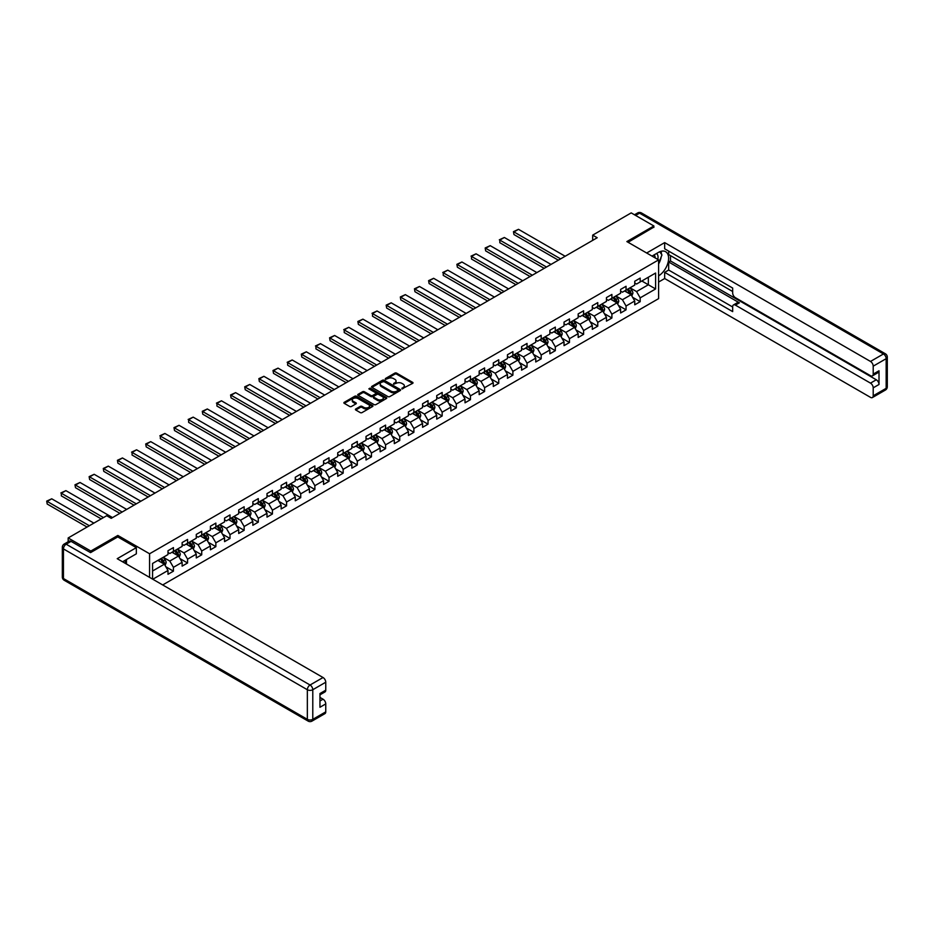 <?xml version="1.0" encoding="UTF-8"?>
<svg xmlns="http://www.w3.org/2000/svg" width="934" height="934" viewBox="0 0 934 934"><rect width="100%" height="100%" fill="white"/><g stroke="black" fill="none" stroke-linecap="round" stroke-linejoin="round"><path stroke-width="1.4" d="M401.935 388.848L412.641 383.384A1.261 0.724 0 0 0 412.641 382.356L396.623 373.11A1.261 0.724 0 0 0 394.837 373.11L385.38 378.562L385.38 379.286L387.855 378.585A4.028 2.323 0 0 1 393.553 378.585L394.884 379.356A4.028 2.323 0 0 1 396.063 380.99A4.028 2.323 0 0 1 394.884 382.636L393.658 384.061L396.133 383.36A4.028 2.323 0 0 1 401.83 383.36L403.161 384.131A4.028 2.323 0 0 1 404.34 385.777A4.028 2.323 0 0 1 403.161 387.423L401.935 388.848L401.935 388.124M355.772 408.975A1.261 0.724 0 0 0 355.772 410.003L360.267 412.594A1.261 0.724 0 0 0 362.042 412.594L372.549 406.535A1.261 0.724 0 0 0 372.549 405.508L356.531 396.261A1.261 0.724 0 0 0 354.745 396.261L344.249 402.321A1.261 0.724 0 0 0 344.249 403.348L349.678 406.477A1.261 0.724 0 0 0 351.453 406.477L355.947 403.885A1.261 0.724 0 0 0 355.947 402.858L353.262 401.305A3.362 1.938 0 0 1 352.27 399.927A3.362 1.938 0 0 1 354.348 398.129A3.362 1.938 0 0 1 358.014 398.549L368.568 404.644A3.362 1.938 0 0 1 369.549 406.021A3.362 1.938 0 0 1 367.471 407.819A3.362 1.938 0 0 1 363.805 407.387L362.042 406.383A1.261 0.724 0 0 0 360.267 406.383L355.772 408.975L355.772 410.003L360.267 407.422L360.267 406.383M117.847 536.968L117.847 535.451L90.831 551.048L68.159 537.961L68.159 541.743M117.847 535.451L149.58 553.769L658.598 259.897L658.598 298.635L162.679 584.953M653.882 227.394L653.882 225.981L626.866 241.579L658.598 259.897M653.882 225.981L631.209 212.894L592.681 235.135L592.681 240.377M68.159 537.961L106.698 515.72L111.228 518.335L597.211 237.75L592.681 235.135M387.949 396.611A1.261 0.724 0 0 0 389.723 396.611L400.219 390.552A1.261 0.724 0 0 0 400.219 389.525L384.201 380.278A1.261 0.724 0 0 0 382.426 380.278L371.919 386.337A1.261 0.724 0 0 0 371.919 387.365L387.949 396.611M369.21 389.034L386.372 398.549L375.888 404.609A1.261 0.724 0 0 1 374.102 404.609L358.084 395.362L362.579 392.782L362.579 391.731L358.084 394.335A1.261 0.724 0 0 0 358.084 395.362L358.084 394.335M362.579 392.782A1.261 0.724 0 0 1 364.353 392.782L364.353 391.731A1.261 0.724 0 0 0 362.579 391.731M364.353 391.731L370.856 395.491A1.261 0.724 0 0 0 372.631 395.491L375.62 393.763A1.261 0.724 0 0 0 375.62 392.735L368.848 388.836L370.097 388.112L386.384 397.51A1.261 0.724 0 0 1 386.384 398.538L386.384 397.51M149.58 577.387L149.58 553.769M165.855 566.786L173.432 571.153L173.432 567.335L182.13 562.303L182.13 566.132L187.571 562.992L187.571 559.162L196.28 554.142L196.28 557.96L201.721 554.819L201.721 551.002L210.419 545.97L210.419 549.799L215.859 546.659L215.859 542.829L224.569 537.809L224.569 541.627L230.009 538.486L230.009 534.668L238.707 529.648L238.707 533.466L244.148 530.325L244.148 526.507L252.857 521.476L252.857 525.293L258.298 522.153L258.298 518.335L266.996 513.315L266.996 517.132L272.436 513.992L272.436 510.174L281.146 505.142L281.146 508.96L286.586 505.819L286.586 502.002L295.284 496.981L295.284 500.799L300.725 497.659L300.725 493.841L309.434 488.809L309.434 492.638L314.875 489.498L314.875 485.668L323.573 480.648L323.573 484.466L329.013 481.325L329.013 477.507L337.723 472.476L337.723 476.305L343.163 473.164L343.163 469.335L351.861 464.315L351.861 468.132L357.302 464.992L357.302 461.174L366.011 456.142L366.011 459.972L371.452 456.831L371.452 453.002L380.15 447.981L380.15 451.799L385.59 448.659L385.59 444.841L394.3 439.821L394.3 443.638L399.74 440.498L399.74 436.68L408.438 431.648L408.438 435.466L413.879 432.325L413.879 428.508L422.588 423.487L422.588 427.305L428.029 424.164L428.029 420.347L436.727 415.315L436.727 419.132L442.167 415.992L442.167 412.174L450.877 407.154L450.877 410.972L456.317 407.831L456.317 404.013L465.015 398.981L465.015 402.811L470.456 399.67L470.456 395.841L479.165 390.821L479.165 394.638L484.606 391.498L484.606 387.68L493.304 382.648L493.304 386.478L498.744 383.337L498.744 379.508L507.454 374.487L507.454 378.305L512.894 375.164L512.894 371.347L521.592 366.315L521.592 370.144L527.033 367.004L527.033 363.174L535.742 358.154L535.742 361.972L541.183 358.831L541.183 355.013L549.881 349.993L549.881 353.811L555.321 350.67L555.321 346.853L564.031 341.821L564.031 345.638L569.471 342.498L569.471 338.68L578.169 333.66L578.169 337.478L583.61 334.337L583.61 330.519L592.319 325.487L592.319 329.305L597.76 326.164L597.76 322.347L606.458 317.327L606.458 321.144L611.898 318.004L611.898 314.186L620.608 309.154L620.608 312.983L626.049 309.843L626.049 306.013L634.746 300.993L634.746 304.811L640.187 301.67L640.187 297.853L655.598 288.956L655.598 273.043L648.348 277.223L648.348 284.765L655.598 288.956M173.432 571.153L167.992 574.293L167.992 570.476L152.802 579.243M152.569 579.115L152.569 563.459L167.992 554.562L167.992 550.733L173.432 547.593L173.432 551.422L182.13 546.39L182.13 542.572L187.571 539.432L187.571 543.249L196.28 538.229L196.28 534.411L201.721 531.271L201.721 535.089L210.419 530.057L210.419 526.239L215.859 523.098L215.859 526.916L224.569 521.896L224.569 518.078L230.009 514.938L230.009 518.755L238.707 513.723L238.707 509.906L244.148 506.765L244.148 510.583L252.857 505.563L252.857 501.745L258.298 498.604L258.298 502.422L266.996 497.402L266.996 493.572L272.436 490.432L272.436 494.261L281.146 489.229L281.146 485.411L286.586 482.271L286.586 486.089L295.284 481.068L295.284 477.239L300.725 474.098L300.725 477.928L309.434 472.896L309.434 469.078L314.875 465.938L314.875 469.755L323.573 464.735L323.573 460.906L329.013 457.765L329.013 461.594L337.723 456.563L337.723 452.745L343.163 449.604L343.163 453.422L351.861 448.402L351.861 444.584L357.302 441.443L357.302 445.261L366.011 440.229L366.011 436.411L371.452 433.271L371.452 437.089L380.15 432.068L380.15 428.251L385.59 425.11L385.59 428.928L394.3 423.896L394.3 420.078L399.74 416.938L399.74 420.755L408.438 415.735L408.438 411.917L413.879 408.777L413.879 412.594L422.588 407.574L422.588 403.745L428.029 400.604L428.029 404.434L436.727 399.402L436.727 395.584L442.167 392.443L442.167 396.261L450.877 391.241L450.877 387.412L456.317 384.271L456.317 388.1L465.015 383.068L465.015 379.251L470.456 376.11L470.456 379.928L479.165 374.908L479.165 371.078L484.606 367.938L484.606 371.767L493.304 366.735L493.304 362.917L498.744 359.777L498.744 363.595L507.454 358.574L507.454 354.757L512.894 351.616L512.894 355.434L521.592 350.402L521.592 346.584L527.033 343.443L527.033 347.261L535.742 342.241L535.742 338.423L541.183 335.283L541.183 339.1L549.881 334.068L549.881 330.251L555.321 327.11L555.321 330.928L564.031 325.908L564.031 322.09L569.471 318.949L569.471 322.767L578.169 317.747L578.169 313.917L583.61 310.777L583.61 314.606L592.319 309.574L592.319 305.757L597.76 302.616L597.76 306.434L606.458 301.413L606.458 297.584L611.898 294.443L611.898 298.273L620.608 293.241L620.608 289.423L626.049 286.283L626.049 290.1L634.746 285.08L634.746 281.251L640.187 278.11L640.187 281.94L655.598 273.043M171.973 552.251L178.511 556.022L169.801 561.054L163.275 557.283M167.992 552.461L169.801 553.512L173.432 551.422M169.801 561.054L173.432 567.335M178.511 556.022L182.13 562.303M186.123 544.09L192.649 547.861L183.94 552.881L177.413 549.11M182.13 544.3L183.94 545.351L187.571 543.249M183.94 552.881L187.571 559.162M192.649 547.861L196.28 554.142M200.261 535.929L206.799 539.689L198.09 544.72L191.563 540.949M196.28 536.139L198.09 537.178L201.721 535.089M198.09 544.72L201.721 551.002M206.799 539.689L210.419 545.97M214.411 527.757L220.938 531.528L212.228 536.548L205.702 532.789M210.419 527.967L212.228 529.018L215.859 526.916M212.228 536.548L215.859 542.829M220.938 531.528L224.569 537.809M228.55 519.596L235.088 523.367L226.378 528.387L219.852 524.616M224.569 519.806L226.378 520.845L230.009 518.755M226.378 528.387L230.009 534.668M235.088 523.367L238.707 529.648M242.7 511.423L249.226 515.194L240.517 520.215L233.99 516.455M238.707 511.634L240.517 512.684L244.148 510.583M240.517 520.215L244.148 526.507M249.226 515.194L252.857 521.476M256.838 503.263L263.376 507.034L254.667 512.054L248.14 508.283M252.857 503.473L254.667 504.512L258.298 502.422M254.667 512.054L258.298 518.335M263.376 507.034L266.996 513.315M270.988 495.09L277.515 498.861L268.805 503.893L262.279 500.122M266.996 495.3L268.805 496.351L272.436 494.261M268.805 503.893L272.436 510.174M277.515 498.861L281.146 505.142M285.127 486.929L291.665 490.7L282.955 495.721L276.429 491.949M281.146 487.139L282.955 488.178L286.586 486.089M282.955 495.721L286.586 502.002M291.665 490.7L295.284 496.981M299.277 478.757L305.803 482.528L297.094 487.56L290.567 483.789M295.284 478.967L297.094 480.018L300.725 477.928M297.094 487.56L300.725 493.841M305.803 482.528L309.434 488.809M313.415 470.596L319.953 474.367L311.244 479.387L304.717 475.616M309.434 470.806L311.244 471.857L314.875 469.755M311.244 479.387L314.875 485.668M319.953 474.367L323.573 480.648M327.565 462.423L334.092 466.194L325.382 471.226L318.856 467.455M323.573 462.634L325.382 463.684L329.013 461.594M325.382 471.226L329.013 477.507M334.092 466.194L337.723 472.476M341.704 454.263L348.242 458.034L339.532 463.054L333.006 459.283M337.723 454.473L339.532 455.523L343.163 453.422M339.532 463.054L343.163 469.335M348.242 458.034L351.861 464.315M355.854 446.102L362.38 449.861L353.682 454.893L347.144 451.122M351.861 446.312L353.682 447.351L357.302 445.261M353.682 454.893L357.302 461.174M362.38 449.861L366.011 456.142M369.992 437.929L376.53 441.7L367.821 446.721L361.295 442.961M366.011 438.139L367.821 439.19L371.452 437.089M367.821 446.721L371.452 453.002M376.53 441.7L380.15 447.981M384.143 429.768L390.669 433.528L381.971 438.56L375.433 434.789M380.15 429.979L381.971 431.018L385.59 428.928M381.971 438.56L385.59 444.841M390.669 433.528L394.3 439.821M398.281 421.596L404.819 425.367L396.109 430.387L389.583 426.628M394.3 421.806L396.109 422.857L399.74 420.755M396.109 430.387L399.74 436.68M404.819 425.367L408.438 431.648M412.431 413.435L418.957 417.206L410.259 422.226L403.721 418.455M408.438 413.645L410.259 414.684L413.879 412.594M410.259 422.226L413.879 428.508M418.957 417.206L422.588 423.487M426.569 405.263L433.107 409.034L424.398 414.066L417.872 410.295M422.588 405.473L424.398 406.523L428.029 404.434M424.398 414.066L428.029 420.347M433.107 409.034L436.727 415.315M440.72 397.102L447.246 400.873L438.548 405.893L432.01 402.122M436.727 397.312L438.548 398.351L442.167 396.261M438.548 405.893L442.167 412.174M447.246 400.873L450.877 407.154M454.858 388.929L461.396 392.7L452.686 397.732L446.16 393.961M450.877 389.139L452.686 390.19L456.317 388.1M452.686 397.732L456.317 404.013M461.396 392.7L465.015 398.981M469.008 380.768L475.534 384.539L466.837 389.56L460.299 385.789M465.015 380.979L466.837 382.029L470.456 379.928M466.837 389.56L470.456 395.841M475.534 384.539L479.165 390.821M483.147 372.596L489.685 376.367L480.975 381.399L474.449 377.628M479.165 372.806L480.975 373.857L484.606 371.767M480.975 381.399L484.606 387.68M489.685 376.367L493.304 382.648M497.297 364.435L503.823 368.206L495.125 373.226L488.587 369.455M493.304 364.645L495.125 365.696L498.744 363.595M495.125 373.226L498.744 379.508M503.823 368.206L507.454 374.487M511.435 356.274L517.973 360.034L509.263 365.066L502.737 361.295M507.454 356.484L509.263 357.524L512.894 355.434M509.263 365.066L512.894 371.347M517.973 360.034L521.592 366.315M525.585 348.102L532.111 351.873L523.414 356.893L516.876 353.134M521.592 348.312L523.414 349.363L527.033 347.261M523.414 356.893L527.033 363.174M532.111 351.873L535.742 358.154M539.724 339.941L546.262 343.7L537.552 348.732L531.026 344.961M535.742 340.151L537.552 341.19L541.183 339.1M537.552 348.732L541.183 355.013M546.262 343.7L549.881 349.993M553.874 331.768L560.4 335.539L551.702 340.56L545.164 336.8M549.881 331.979L551.702 333.029L555.321 330.928M551.702 340.56L555.321 346.853M560.4 335.539L564.031 341.821M568.012 323.608L574.55 327.379L565.841 332.399L559.314 328.628M564.031 323.818L565.841 324.857L569.471 322.767M565.841 332.399L569.471 338.68M574.55 327.379L578.169 333.66M582.162 315.435L588.689 319.206L579.991 324.238L573.453 320.467M578.169 315.645L579.991 316.696L583.61 314.606M579.991 324.238L583.61 330.519M588.689 319.206L592.319 325.487M596.301 307.274L602.839 311.045L594.129 316.066L587.603 312.295M592.319 307.484L594.129 308.524L597.76 306.434M594.129 316.066L597.76 322.347M602.839 311.045L606.458 317.327M610.451 299.102L616.977 302.873L608.279 307.905L601.741 304.134M606.458 299.312L608.279 300.363L611.898 298.273M608.279 307.905L611.898 314.186M616.977 302.873L620.608 309.154M624.589 290.941L631.127 294.712L622.418 299.732L615.891 295.961M620.608 291.151L622.418 292.202L626.049 290.1M622.418 299.732L626.049 306.013M631.127 294.712L634.746 300.993M641.821 280.994L648.348 284.765L636.568 291.571L630.03 287.8M634.746 282.979L636.568 284.029L640.187 281.94M636.568 291.571L640.187 297.853M90.831 551.048L90.831 552.461M152.569 571.001L164.361 564.194L157.834 560.423M164.361 564.194L167.992 570.476M632.622 297.304L640.187 301.67M618.471 305.465L626.049 309.843M604.333 313.637L611.898 318.004M590.183 321.798L597.76 326.164M576.044 329.971L583.61 334.337M561.894 338.131L569.471 342.498M547.756 346.292L555.321 350.67M533.606 354.465L541.183 358.831M519.467 362.626L527.033 367.004M505.317 370.798L512.894 375.164M491.179 378.959L498.744 383.337M477.029 387.131L484.606 391.498M462.89 395.292L470.456 399.67M448.74 403.465L456.317 407.831M434.602 411.625L442.167 415.992M420.452 419.798L428.029 424.164M406.313 427.959L413.879 432.325M392.163 436.12L399.74 440.498M378.025 444.292L385.59 448.659M363.875 452.453L371.452 456.831M349.736 460.625L357.302 464.992M335.586 468.786L343.163 473.164M321.448 476.959L329.013 481.325M307.298 485.12L314.875 489.498M293.159 493.292L300.725 497.659M279.009 501.453L286.586 505.819M264.871 509.625L272.436 513.992M250.721 517.786L258.298 522.153M236.582 525.947L244.148 530.325M222.432 534.12L230.009 538.486M208.294 542.28L215.859 546.659M194.144 550.453L201.721 554.819M180.005 558.614L187.571 562.992M402.285 388.964L403.161 388.462A4.028 2.323 0 0 0 404.34 386.816L404.34 385.777M396.063 380.99L396.063 382.041A4.028 2.323 0 0 1 394.884 383.687L394.008 384.189M412.618 383.395L396.623 374.16A1.261 0.724 0 0 0 394.837 374.16L385.742 379.414M400.207 390.564L384.201 381.329A1.261 0.724 0 0 0 382.426 381.329L371.942 387.377M398.001 390.4L398.001 389.676L383.932 381.562L381.399 382.31A4.028 2.323 0 0 0 380.22 383.956A4.028 2.323 0 0 0 381.399 385.59L391.019 391.148A4.028 2.323 0 0 0 396.705 391.148L398.001 390.4L398.001 391.451L398.001 390.727M380.22 383.956L380.22 384.995A4.028 2.323 0 0 0 381.399 386.641L381.399 385.59M398.001 391.451L396.705 392.187A4.028 2.323 0 0 1 391.019 392.187L381.399 386.641M364.353 392.782L370.856 396.53A1.261 0.724 0 0 0 372.631 396.53L375.62 394.813A1.261 0.724 0 0 0 375.982 394.3L375.982 393.249M377.593 399.378A3.362 1.938 0 0 0 381.27 399.799A3.362 1.938 0 0 0 383.349 398.001A3.362 1.938 0 0 0 382.356 396.623L378.644 394.487A1.261 0.724 0 0 0 376.857 394.487L373.88 396.203A1.261 0.724 0 0 0 373.88 397.23L377.593 399.378L377.593 400.429A3.362 1.938 0 0 0 381.27 400.849A3.362 1.938 0 0 0 383.349 399.052L383.349 398.001M373.518 396.716L373.518 397.767A1.261 0.724 0 0 0 373.88 398.281L373.88 397.23M377.593 400.429L373.88 398.281M369.549 406.021L369.549 407.061A3.362 1.938 0 0 1 367.471 408.858A3.362 1.938 0 0 1 363.805 408.438L362.042 407.422A1.261 0.724 0 0 0 360.267 407.422M352.27 399.927L352.27 400.978A3.362 1.938 0 0 0 353.262 402.356L353.262 401.305M355.936 403.897L353.262 402.356M372.549 405.508L372.549 406.535L356.531 397.3A1.261 0.724 0 0 0 354.745 397.3L344.261 403.36L344.249 402.321M631.839 295.95L632.913 293.229A3.397 1.961 -120 0 0 631.828 290.334L629.96 287.847M560.622 258.881L513.957 231.936L518.498 229.32L565.163 256.255M626.702 292.155L625.43 290.462M513.957 234.551L513.466 231.644L513.957 234.551L558.357 260.189M627.146 289.458L629.026 291.957A3.397 1.961 60 0 1 629.995 294.012L631.08 293.381A3.397 1.961 -120 0 0 630.111 291.338L628.243 288.839M627.391 289.33L629.469 292.097A1.728 1.004 60 0 1 629.773 292.622L631.08 293.381M513.466 231.644L518.498 229.32M657.769 259.418A8.336 4.81 120 0 0 656.532 253.499M655.108 257.889A5.709 3.292 120 0 0 653.94 255.017A5.709 3.292 120 0 0 653.917 255.005M659.719 251.76L661.949 254.924L658.598 263.563M124.724 560.54L126.826 564.241M652.025 256.103L658.412 252.413A14.43 8.324 120 0 1 665.627 251.701A14.43 8.324 120 0 1 667.868 263.143A14.43 8.324 120 0 1 658.598 275.857M658.598 282.045L664.669 278.53L664.669 272.354L732.676 311.617L732.676 306.702A3.841 2.218 -120 0 1 733.47 304.939A3.841 2.218 -120 0 1 735.397 305.126L870.488 383.127L876.29 379.776A3.841 2.218 60 0 1 879.011 384.481L879.011 370.775A3.841 2.218 60 0 1 878.217 372.526L872.414 375.877A3.841 2.218 -120 0 0 873.208 374.114L873.208 366.163A3.841 2.218 -120 0 0 870.488 361.446L883.459 353.963L639.556 213.15L635.61 215.427M670.472 255.601L670.472 260.948L668.662 261.987L668.662 270.054L664.669 272.354M668.662 251.106L668.662 254.562L732.676 291.513M872.414 375.877A3.841 2.218 -120 0 1 870.488 375.69L735.397 297.689A3.841 2.218 -120 0 1 732.676 292.984L732.676 288.057L664.669 248.806L664.669 242.618L870.488 361.446M646.667 253.009L664.669 242.618M664.669 278.53L870.488 397.359A3.841 2.218 -120 0 0 872.414 397.557A3.841 2.218 -120 0 0 873.208 395.794L873.208 387.832A3.841 2.218 -120 0 0 870.488 383.127M653.882 227.079L628.08 242.28M668.662 261.987L739.378 302.826L735.397 305.126M670.472 260.948L876.29 379.776M668.662 270.054L732.676 307.006M733.47 304.939L737.463 302.628A3.841 2.218 60 0 1 739.378 302.826M658.598 263.983A14.43 8.324 120 0 0 661.214 256.803M661.447 254.223A14.43 8.324 120 0 0 661.097 251.281M71.066 541.37L66.162 544.195A3.841 2.218 -120 0 0 64.248 544.008L69.139 541.183A3.841 2.218 60 0 1 71.066 541.37L90.551 552.624L117.754 536.922L136.341 547.651L136.341 553.827L123.475 561.264A14.43 8.324 120 0 0 122.599 561.801M136.341 547.651L117.217 558.695L323.036 677.524A3.841 2.218 60 0 1 325.756 682.229L325.756 690.191A3.841 2.218 60 0 1 324.95 691.954L319.953 694.838M126.464 563.004L126.464 559.536M319.953 700.979L323.036 699.192A3.841 2.218 60 0 1 325.756 703.909L325.756 711.86A3.841 2.218 60 0 1 324.95 713.623L311.991 721.106A3.841 2.218 -120 0 0 312.785 719.343L325.756 711.86M325.756 690.191L319.953 693.542L319.953 707.26L325.756 703.909M323.036 699.192L319.953 697.418M617.689 304.11L618.775 301.402A3.397 1.961 -120 0 0 617.689 298.506L615.821 296.008M546.483 267.042L499.818 240.096L504.348 237.481L551.013 264.427M612.552 300.316L611.28 298.623M499.818 242.723L499.818 240.096L499.818 242.723L544.218 268.35M613.008 297.631L614.876 300.129A3.397 1.961 60 0 1 615.856 302.172L616.942 301.542A3.397 1.961 -120 0 0 615.961 299.499L614.093 297M613.241 297.491L615.319 300.269A1.728 1.004 60 0 1 615.634 300.795L616.942 301.542M499.316 239.816L504.348 237.481M603.551 312.283L604.625 309.563A3.397 1.961 -120 0 0 603.539 306.667L601.671 304.169M532.333 275.215L485.668 248.269L490.21 245.654L536.875 272.588M598.414 308.489L597.141 306.796M485.668 250.884L485.178 247.977L485.668 250.884L530.068 276.522M598.857 305.792L600.737 308.29A3.397 1.961 60 0 1 601.706 310.333L602.792 309.714A3.397 1.961 -120 0 0 601.823 307.671L599.955 305.173M599.103 305.663L601.181 308.43A1.728 1.004 60 0 1 601.484 308.956L602.792 309.714M485.178 247.977L490.21 245.654M589.401 320.444L590.486 317.735A3.397 1.961 -120 0 0 589.401 314.84L587.533 312.341M518.195 283.376L471.53 256.43L476.06 253.815L522.725 280.76M584.264 316.649L582.991 314.956M471.53 259.045L471.53 256.43L471.53 259.045L515.93 284.683M584.719 313.964L586.587 316.463A3.397 1.961 60 0 1 587.568 318.506L588.654 317.875A3.397 1.961 -120 0 0 587.673 315.832L585.805 313.334M584.953 313.824L587.031 316.603A1.728 1.004 60 0 1 587.346 317.128L588.654 317.875M471.028 256.149L476.06 253.815M575.262 328.616L576.336 325.896A3.397 1.961 -120 0 0 575.251 323.001L573.383 320.502M504.045 291.536L457.38 264.602L461.921 261.987L508.586 288.921M570.125 324.822L568.853 323.129M457.38 267.217L456.889 264.31L457.38 267.217L501.78 292.856M570.569 322.125L572.449 324.623A3.397 1.961 60 0 1 573.418 326.666L574.503 326.048A3.397 1.961 -120 0 0 573.534 323.993L571.666 321.506M570.814 321.997L572.892 324.763A1.728 1.004 60 0 1 573.196 325.289L574.503 326.048M456.889 264.31L461.921 261.987M561.112 336.777L562.198 334.068A3.397 1.961 -120 0 0 561.112 331.173L559.244 328.675M489.906 299.709L443.241 272.763L447.771 270.148L494.436 297.094M555.975 332.983L554.703 331.29M443.241 275.378L443.241 272.763L443.241 275.378L487.641 301.017M556.431 330.297L558.298 332.796A3.397 1.961 60 0 1 559.279 334.839L560.365 334.209A3.397 1.961 -120 0 0 559.384 332.165L557.516 329.667M556.664 330.157L558.742 332.924A1.728 1.004 60 0 1 559.057 333.45L560.365 334.209M442.739 272.483L447.771 270.148M546.974 344.95L548.048 342.229A3.397 1.961 -120 0 0 546.962 339.334L545.094 336.835M475.756 307.87L429.091 280.936L433.633 278.309L480.298 305.255M541.837 341.155L540.564 339.451M429.091 283.551L428.601 280.644L429.091 283.551L473.491 309.177M542.28 338.458L544.16 340.957A3.397 1.961 60 0 1 545.129 343L546.215 342.369A3.397 1.961 -120 0 0 545.246 340.326L543.378 337.828M542.526 338.33L544.604 341.097A1.728 1.004 60 0 1 544.907 341.622L546.215 342.369M428.601 280.644L433.633 278.309M532.824 353.11L533.909 350.39A3.397 1.961 -120 0 0 532.824 347.506L530.956 345.008M461.618 316.042L414.953 289.096L419.483 286.481L466.148 313.427M527.687 349.316L526.414 347.623M414.953 291.712L414.451 288.804L414.953 291.712L459.353 317.35M528.142 346.631L530.01 349.129A3.397 1.961 60 0 1 530.991 351.172L532.076 350.542A3.397 1.961 -120 0 0 531.096 348.499L529.228 346M528.375 346.491L530.454 349.258A1.728 1.004 60 0 1 530.769 349.783L532.076 350.542M414.451 288.804L419.483 286.481M518.685 361.283L519.759 358.563A3.397 1.961 -120 0 0 518.674 355.667L516.806 353.169M447.468 324.203L400.803 297.269L405.344 294.642L452.009 321.588M513.548 357.488L512.276 355.784M400.803 299.884L400.312 296.977L400.803 299.884L445.203 325.511M513.992 354.792L515.872 357.29A3.397 1.961 60 0 1 516.841 359.333L517.926 358.703A3.397 1.961 -120 0 0 516.957 356.66L515.089 354.161M514.237 354.651L516.315 357.43A1.728 1.004 60 0 1 516.619 357.956L517.926 358.703M400.312 296.977L405.344 294.642M504.535 369.444L505.621 366.723A3.397 1.961 -120 0 0 504.535 363.84L502.667 361.341M433.329 332.376L386.664 305.43L391.194 302.814L437.859 329.76M499.398 365.649L498.126 363.956M386.664 308.045L386.162 305.138L386.664 308.045L431.064 333.683M499.853 362.964L501.721 365.463A3.397 1.961 60 0 1 502.69 367.506L503.788 366.875A3.397 1.961 -120 0 0 502.807 364.832L500.939 362.334M500.087 362.824L502.165 365.591A1.728 1.004 60 0 1 502.48 366.116L503.788 366.875M386.162 305.138L391.194 302.814M490.397 377.616L491.471 374.896A3.397 1.961 -120 0 0 490.385 372.001L488.517 369.502M419.179 340.536L372.514 313.591L377.056 310.975L423.721 337.921M485.26 373.822L483.987 372.117M372.514 316.217L372.514 313.591L372.514 316.217L416.914 341.844M485.703 371.125L487.583 373.623A3.397 1.961 60 0 1 488.552 375.666L489.638 375.036A3.397 1.961 -120 0 0 488.669 372.993L486.801 370.494M485.949 370.985L488.015 373.763A1.728 1.004 60 0 1 488.33 374.289L489.638 375.036M372.024 313.31L377.056 310.975M476.247 385.777L477.332 383.057A3.397 1.961 -120 0 0 476.247 380.161L474.379 377.675M405.041 348.709L358.376 321.763L362.906 319.148L409.571 346.082M471.11 381.983L469.837 380.29M358.376 324.378L357.874 321.471L358.376 324.378L402.776 350.017M471.565 379.297L473.433 381.784A3.397 1.961 60 0 1 474.402 383.839L475.499 383.209A3.397 1.961 -120 0 0 474.519 381.165L472.651 378.667M471.798 379.157L473.877 381.924A1.728 1.004 60 0 1 474.192 382.45L475.499 383.209M357.874 321.471L362.906 319.148M462.108 393.938L463.182 391.229A3.397 1.961 -120 0 0 462.096 388.334L460.228 385.835M390.891 356.87L344.226 329.924L348.767 327.309L395.432 354.255M456.971 390.143L455.699 388.451M344.226 332.551L344.226 329.924L344.226 332.551L388.626 358.177M457.415 387.458L459.294 389.957A3.397 1.961 60 0 1 460.264 392L461.349 391.369A3.397 1.961 -120 0 0 460.38 389.326L458.512 386.828M457.66 387.318L459.726 390.097A1.728 1.004 60 0 1 460.042 390.622L461.349 391.369M343.735 329.644L348.767 327.309M447.958 402.11L449.044 399.39A3.397 1.961 -120 0 0 447.958 396.495L446.09 393.996M376.752 365.042L330.087 338.096L334.617 335.481L381.282 362.415M442.821 398.316L441.548 396.623M330.087 340.712L329.585 337.804L330.087 340.712L374.487 366.35M443.276 395.619L445.144 398.118A3.397 1.961 60 0 1 446.113 400.161L447.211 399.542A3.397 1.961 -120 0 0 446.23 397.499L444.362 395M443.51 395.491L445.588 398.258A1.728 1.004 60 0 1 445.903 398.783L447.211 399.542M329.585 337.804L334.617 335.481M433.82 410.271L434.894 407.563A3.397 1.961 -120 0 0 433.808 404.667L431.94 402.169M362.602 373.203L315.937 346.257L320.479 343.642L367.144 370.588M428.683 406.477L427.41 404.784M315.937 348.872L315.937 346.257L315.937 348.872L360.337 374.511M429.126 403.792L431.006 406.29A3.397 1.961 60 0 1 431.975 408.333L433.061 407.703A3.397 1.961 -120 0 0 432.092 405.66L430.224 403.161M429.371 403.651L431.438 406.43A1.728 1.004 60 0 1 431.753 406.955L433.061 407.703M315.447 345.977L320.479 343.642M419.67 418.444L420.755 415.723A3.397 1.961 -120 0 0 419.67 412.828L417.802 410.33M348.464 381.364L301.799 354.43L306.329 351.814L352.994 378.749M414.533 414.649L413.26 412.956M301.799 357.045L301.297 354.138L301.799 357.045L346.199 382.683M414.988 411.952L416.856 414.451A3.397 1.961 60 0 1 417.825 416.494L418.922 415.875A3.397 1.961 -120 0 0 417.942 413.82L416.074 411.334M415.221 411.824L417.3 414.591A1.728 1.004 60 0 1 417.615 415.116L418.922 415.875M301.297 354.138L306.329 351.814M405.531 426.604L406.605 423.896A3.397 1.961 -120 0 0 405.519 421.001L403.651 418.502M334.314 389.536L287.649 362.59L292.19 359.975L338.855 386.921M400.394 422.81L399.122 421.117M287.649 365.206L287.649 362.59L287.649 365.206L332.049 390.844M400.838 420.125L402.717 422.623A3.397 1.961 60 0 1 403.686 424.666L404.772 424.036A3.397 1.961 -120 0 0 403.803 421.993L401.935 419.494M401.083 419.985L403.149 422.752A1.728 1.004 60 0 1 403.465 423.277L404.772 424.036M287.158 362.31L292.19 359.975M391.381 434.777L392.467 432.057A3.397 1.961 -120 0 0 391.381 429.161L389.513 426.663M320.175 397.697L273.51 370.763L278.04 368.136L324.705 395.082M386.244 430.983L384.971 429.278M273.51 373.378L273.008 370.471L273.51 373.378L317.91 399.005M386.699 428.286L388.567 430.784A3.397 1.961 60 0 1 389.536 432.827L390.634 432.197A3.397 1.961 -120 0 0 389.653 430.154L387.785 427.655M386.933 428.157L389.011 430.924A1.728 1.004 60 0 1 389.326 431.45L390.634 432.197M273.008 370.471L278.04 368.136M377.243 442.938L378.317 440.218A3.397 1.961 -120 0 0 377.231 437.334L375.363 434.835M306.025 405.87L259.36 378.924L263.902 376.309L310.567 403.254M372.106 439.143L370.833 437.451M259.36 381.539L258.87 378.632L259.36 381.539L303.76 407.177M372.549 436.458L374.429 438.957A3.397 1.961 60 0 1 375.398 441L376.484 440.369A3.397 1.961 -120 0 0 375.515 438.326L373.647 435.828M372.794 436.318L374.861 439.085A1.728 1.004 60 0 1 375.176 439.61L376.484 440.369M258.87 378.632L263.902 376.309M363.092 451.11L364.178 448.39A3.397 1.961 -120 0 0 363.092 445.495L361.224 442.996M291.887 414.031L245.222 387.096L249.752 384.469L296.417 411.415M357.956 447.316L356.683 445.611M245.222 389.712L244.72 386.804L245.222 389.712L289.622 415.338M358.411 444.619L360.279 447.117A3.397 1.961 60 0 1 361.248 449.161L362.345 448.53A3.397 1.961 -120 0 0 361.365 446.487L359.497 443.989M358.644 444.479L360.722 447.258A1.728 1.004 60 0 1 361.038 447.783L362.345 448.53M244.72 386.804L249.752 384.469M348.954 459.271L350.028 456.551A3.397 1.961 -120 0 0 348.942 453.667L347.074 451.169M277.737 422.203L231.072 395.257L235.613 392.642L282.278 419.588M343.817 455.477L342.544 453.784M231.072 397.872L230.581 394.965L231.072 397.872L275.472 423.511M344.261 452.792L346.14 455.29A3.397 1.961 60 0 1 347.109 457.333L348.195 456.703A3.397 1.961 -120 0 0 347.226 454.66L345.358 452.161M344.506 452.651L346.572 455.418A1.728 1.004 60 0 1 346.888 455.944L348.195 456.703M230.581 394.965L235.613 392.642M334.804 467.444L335.89 464.723A3.397 1.961 -120 0 0 334.804 461.828L332.936 459.33M263.598 430.364L216.933 403.418L221.463 400.803L268.128 427.749M329.667 463.649L328.394 461.945M216.933 406.045L216.933 403.418L216.933 406.045L261.333 431.671M330.122 460.952L331.99 463.451A3.397 1.961 60 0 1 332.959 465.494L334.057 464.863A3.397 1.961 -120 0 0 333.076 462.82L331.208 460.322M330.356 460.812L332.434 463.591A1.728 1.004 60 0 1 332.749 464.116L334.057 464.863M216.431 403.138L221.463 400.803M320.666 475.604L321.74 472.884A3.397 1.961 -120 0 0 320.654 469.989L318.786 467.502M249.448 438.536L202.783 411.59L207.325 408.975L253.99 435.909M315.529 471.81L314.256 470.117M202.783 414.206L202.293 411.299L202.783 414.206L247.183 439.844M315.972 469.125L317.852 471.612A3.397 1.961 60 0 1 318.821 473.666L319.907 473.036A3.397 1.961 -120 0 0 318.938 470.993L317.07 468.494M316.217 468.985L318.284 471.752A1.728 1.004 60 0 1 318.599 472.277L319.907 473.036M202.293 411.299L207.325 408.975M306.515 483.765L307.601 481.057A3.397 1.961 -120 0 0 306.515 478.161L304.647 475.663M235.31 446.697L188.645 419.751L193.175 417.136L239.84 444.082M301.378 479.971L300.106 478.278M188.645 422.378L188.645 419.751L188.645 422.378L233.045 448.005M301.834 477.286L303.702 479.784A3.397 1.961 60 0 1 304.671 481.827L305.768 481.197A3.397 1.961 -120 0 0 304.788 479.154L302.92 476.655M302.067 477.146L304.145 479.924A1.728 1.004 60 0 1 304.461 480.45L305.768 481.197M188.143 419.471L193.175 417.136M292.377 491.938L293.451 489.218A3.397 1.961 -120 0 0 292.365 486.322L290.497 483.824M221.16 454.87L174.495 427.924L179.036 425.309L225.701 452.243M287.24 488.143L285.967 486.451M174.495 430.539L174.004 427.632L174.495 430.539L218.895 456.177M287.684 485.447L289.563 487.945A3.397 1.961 60 0 1 290.532 489.988L291.618 489.369A3.397 1.961 -120 0 0 290.649 487.326L288.781 484.828M287.929 485.318L289.995 488.085A1.728 1.004 60 0 1 290.311 488.61L291.618 489.369M174.004 427.632L179.036 425.309M278.227 500.099L279.313 497.39A3.397 1.961 -120 0 0 278.227 494.495L276.359 491.996M207.021 463.031L160.356 436.085L164.886 433.469L211.551 460.415M273.09 496.304L271.817 494.611M160.356 438.7L160.356 436.085L160.356 438.7L204.756 464.338M273.545 493.619L275.413 496.117A3.397 1.961 60 0 1 276.382 498.161L277.48 497.53A3.397 1.961 -120 0 0 276.499 495.487L274.631 492.989M273.779 493.479L275.857 496.258A1.728 1.004 60 0 1 276.172 496.783L277.48 497.53M159.854 435.804L164.886 433.469M264.089 508.271L265.163 505.551A3.397 1.961 -120 0 0 264.077 502.655L262.209 500.157M192.871 471.191L146.206 444.257L150.748 441.642L197.413 468.576M258.952 504.477L257.679 502.784M146.206 446.872L145.716 443.965L146.206 446.872L190.606 472.511M259.395 501.78L261.275 504.278A3.397 1.961 60 0 1 262.244 506.321L263.33 505.703A3.397 1.961 -120 0 0 262.361 503.648L260.493 501.161M259.64 501.651L261.707 504.418A1.728 1.004 60 0 1 262.022 504.944L263.33 505.703M145.716 443.965L150.748 441.642M249.938 516.432L251.024 513.723A3.397 1.961 -120 0 0 249.938 510.828L248.07 508.329M178.733 479.364L132.068 452.418L136.597 449.803L183.262 476.749M244.801 512.638L243.529 510.945M132.068 455.033L132.068 452.418L132.068 455.033L176.468 480.671M245.257 509.952L247.125 512.451A3.397 1.961 60 0 1 248.094 514.494L249.191 513.863A3.397 1.961 -120 0 0 248.21 511.82L246.343 509.322M245.49 509.812L247.568 512.579A1.728 1.004 60 0 1 247.884 513.105L249.191 513.863M131.566 452.138L136.597 449.803M235.8 524.604L236.874 521.884A3.397 1.961 -120 0 0 235.788 518.989L233.92 516.49M164.582 487.525L117.918 460.59L122.459 457.964L169.124 484.909M230.663 520.81L229.39 519.106M117.918 463.206L117.427 460.299L117.918 463.206L162.318 488.844M231.107 518.113L232.986 520.612A3.397 1.961 60 0 1 233.955 522.655L235.041 522.024A3.397 1.961 -120 0 0 234.072 519.981L232.204 517.483M231.352 517.985L233.418 520.752A1.728 1.004 60 0 1 233.733 521.277L235.041 522.024M117.427 460.299L122.459 457.964M221.65 532.765L222.736 530.045A3.397 1.961 -120 0 0 221.65 527.161L219.782 524.663M150.444 495.697L103.779 468.751L108.309 466.136L154.974 493.082M216.513 528.971L215.24 527.278M103.779 471.366L103.277 468.459L103.779 471.366L148.179 497.005M216.968 526.286L218.836 528.784A3.397 1.961 60 0 1 219.805 530.827L220.903 530.197A3.397 1.961 -120 0 0 219.922 528.154L218.054 525.655M217.202 526.146L219.28 528.913A1.728 1.004 60 0 1 219.595 529.438L220.903 530.197M103.277 468.459L108.309 466.136M207.511 540.938L208.586 538.217A3.397 1.961 -120 0 0 207.5 535.322L205.632 532.824M136.294 503.858L89.629 476.924L94.171 474.297L140.836 501.243M202.374 537.143L201.102 535.439M89.629 479.539L89.139 476.632L89.629 479.539L134.029 505.166M202.818 534.446L204.698 536.945A3.397 1.961 60 0 1 205.667 538.988L206.753 538.358A3.397 1.961 -120 0 0 205.784 536.314L203.916 533.816M203.063 534.306L205.13 537.085A1.728 1.004 60 0 1 205.445 537.61L206.753 538.358M89.139 476.632L94.171 474.297M193.361 549.099L194.447 546.378A3.397 1.961 -120 0 0 193.361 543.495L191.493 540.996M122.156 512.03L75.491 485.085L80.02 482.469L126.685 509.415M188.224 545.304L186.952 543.611M75.491 487.7L74.989 484.793L75.491 487.7L119.891 513.338M188.68 542.619L190.548 545.117A3.397 1.961 60 0 1 191.517 547.161L192.614 546.53A3.397 1.961 -120 0 0 191.633 544.487L189.765 541.989M188.913 542.479L190.991 545.246A1.728 1.004 60 0 1 191.307 545.771L192.614 546.53M74.989 484.793L80.02 482.469M179.223 557.271L180.297 554.551A3.397 1.961 -120 0 0 179.211 551.655L177.343 549.157M103.476 517.576L61.34 493.245L65.882 490.63L112.547 517.576M174.086 553.477L172.813 551.772M61.34 495.872L61.34 493.245L61.34 495.872L101.211 518.884M174.53 550.78L176.409 553.278A3.397 1.961 60 0 1 177.378 555.321L178.464 554.691A3.397 1.961 -120 0 0 177.495 552.648L175.627 550.149M174.775 550.64L176.841 553.418A1.728 1.004 60 0 1 177.156 553.944L178.464 554.691M60.85 492.965L65.882 490.63M165.073 565.432L166.159 562.712A3.397 1.961 -120 0 0 165.073 559.816L163.205 557.329M89.337 525.737L47.202 501.418L51.732 498.803L93.867 523.122M159.936 561.638L158.663 559.945M47.202 504.033L46.7 501.126L47.202 504.033L87.06 527.056M160.391 558.952L162.259 561.439A3.397 1.961 60 0 1 163.228 563.494L164.326 562.863A3.397 1.961 -120 0 0 163.345 560.82L161.477 558.322M160.625 558.812L162.703 561.579A1.728 1.004 60 0 1 163.018 562.105L164.326 562.863M46.7 501.126L51.732 498.803M403.161 388.462L403.161 387.423M393.658 384.061L393.658 383.349M394.884 383.687L394.884 382.636M385.38 379.286L385.38 378.562M394.837 374.16L394.837 373.11M396.623 374.16L396.623 373.11M412.641 383.384L412.641 382.356M371.919 387.365L371.919 386.337M382.426 381.329L382.426 380.278M384.201 381.329L384.201 380.278M400.219 390.552L400.219 389.525M391.019 392.187L391.019 391.148M396.705 392.187L396.705 391.148M370.856 396.53L370.856 395.491M372.631 396.53L372.631 395.491M375.62 394.813L375.62 393.763M370.097 389.163L370.097 388.112M362.042 407.422L362.042 406.383M363.805 408.438L363.805 407.387M355.947 403.885L355.947 402.858M354.745 397.3L354.745 396.261M356.531 397.3L356.531 396.261M630.789 294.514L632.89 293.299M630.111 291.338L631.828 290.334M627.695 292.727L629.026 291.957M873.208 374.114L879.011 370.775M879.011 384.481L873.208 387.832M873.208 395.794L886.168 388.311L886.168 358.679L873.208 366.163M886.168 388.311A3.841 2.218 60 0 1 885.374 390.062A3.841 3.841 0 0 0 887.3 386.734A3.841 2.218 180 0 1 886.168 388.311M886.168 358.679A3.841 2.218 0 0 0 887.3 357.103A3.841 3.841 0 0 0 885.374 353.776A3.841 2.218 -60 0 0 883.459 353.963A3.841 2.218 60 0 1 886.168 358.679M634.49 214.773L637.63 212.964A3.841 2.218 60 0 1 639.556 213.15A3.841 2.218 -60 0 1 641.483 212.964L885.374 353.776M64.248 544.008A3.841 3.841 0 0 0 62.321 547.336A3.841 2.218 180 0 0 63.442 548.912A3.841 2.218 -60 0 1 66.162 544.195L310.065 685.007A3.841 2.218 -60 0 0 307.344 689.724L63.442 548.912L63.442 578.531L307.344 719.343L307.344 689.724A3.841 2.218 -0 0 0 312.785 689.724L312.785 719.343A3.841 2.218 180 0 1 307.344 719.343A3.841 2.218 -60 0 0 308.138 721.106A3.841 3.841 0 0 0 311.991 721.106M325.756 682.229L312.785 689.724A3.841 2.218 -120 0 0 310.065 685.007L323.036 677.524M64.248 580.294A3.841 2.218 -60 0 1 63.442 578.531A3.841 2.218 -0 0 1 62.321 576.967A3.841 3.841 0 0 0 64.248 580.294L308.138 721.106M616.638 302.686L618.752 301.46M615.961 299.499L617.689 298.506M613.545 300.9L614.876 300.129M602.5 310.847L604.602 309.633M601.823 307.671L603.539 306.667M599.406 309.061L600.737 308.29M588.35 319.019L590.463 317.793M587.673 315.832L589.401 314.84M585.256 317.233L586.587 316.463M574.212 327.18L576.313 325.966M573.534 323.993L575.251 323.001M571.118 325.394L572.449 324.623M560.061 335.341L562.175 334.127M559.384 332.165L561.112 331.173M556.968 333.555L558.298 332.796M545.923 343.514L548.024 342.299M545.246 340.326L546.962 339.334M542.829 341.727L544.16 340.957M531.773 351.674L533.886 350.46M531.096 348.499L532.824 347.506M528.679 349.888L530.01 349.129M517.634 359.847L519.736 358.633M516.957 356.66L518.674 355.667M514.541 358.061L515.872 357.29M503.484 368.008L505.598 366.793M502.807 364.832L504.535 363.84M500.391 366.221L501.721 365.463M489.346 376.18L491.447 374.954M488.669 372.993L490.385 372.001M486.252 374.394L487.583 373.623M475.196 384.341L477.309 383.127M474.519 381.165L476.247 380.161M472.102 382.555L473.433 381.784M461.057 392.513L463.159 391.288M460.38 389.326L462.096 388.334M457.964 390.727L459.294 389.957M446.907 400.674L449.021 399.46M446.23 397.499L447.958 396.495M443.813 398.888L445.144 398.118M432.769 408.847L434.87 407.621M432.092 405.66L433.808 404.667M429.675 407.061L431.006 406.29M418.619 417.008L420.732 415.793M417.942 413.82L419.67 412.828M415.525 415.221L416.856 414.451M404.48 425.168L406.582 423.954M403.803 421.993L405.519 421.001M401.387 423.382L402.717 422.623M390.33 433.341L392.443 432.127M389.653 430.154L391.381 429.161M387.236 431.555L388.567 430.784M376.192 441.502L378.293 440.288M375.515 438.326L377.231 437.334M373.098 439.716L374.429 438.957M362.042 449.674L364.155 448.46M361.365 446.487L363.092 445.495M358.948 447.888L360.279 447.117M347.903 457.835L350.005 456.621M347.226 454.66L348.942 453.667M344.809 456.049L346.14 455.29M333.753 466.008L335.866 464.782M333.076 462.82L334.804 461.828M330.659 464.221L331.99 463.451M319.615 474.168L321.716 472.954M318.938 470.993L320.654 469.989M316.521 472.382L317.852 471.612M305.465 482.341L307.578 481.115M304.788 479.154L306.515 478.161M302.371 480.555L303.702 479.784M291.326 490.502L293.428 489.288M290.649 487.326L292.365 486.322M288.232 488.716L289.563 487.945M277.176 498.674L279.289 497.448M276.499 495.487L278.227 494.495M274.082 496.888L275.413 496.117M263.038 506.835L265.139 505.621M262.361 503.648L264.077 502.655M259.944 505.049L261.275 504.278M248.888 514.996L251.001 513.782M248.21 511.82L249.938 510.828M245.794 513.21L247.125 512.451M234.749 523.168L236.851 521.954M234.072 519.981L235.788 518.989M231.655 521.382L232.986 520.612M220.599 531.329L222.712 530.115M219.922 528.154L221.65 527.161M217.505 529.543L218.836 528.784M206.461 539.502L208.562 538.288M205.784 536.314L207.5 535.322M203.367 537.715L204.698 536.945M192.311 547.663L194.424 546.448M191.633 544.487L193.361 543.495M189.217 545.876L190.548 545.117M178.172 555.835L180.274 554.609M177.495 552.648L179.211 551.655M175.078 554.049L176.409 553.278M164.022 563.996L166.135 562.782M163.345 560.82L165.073 559.816M160.928 562.21L162.259 561.439M398.258 391.089L398.258 390.038M872.414 397.557L885.374 390.062M887.3 386.734L887.3 357.103M641.483 212.964A3.841 3.841 0 0 0 637.63 212.964M62.321 547.336L62.321 576.967"/></g></svg>
